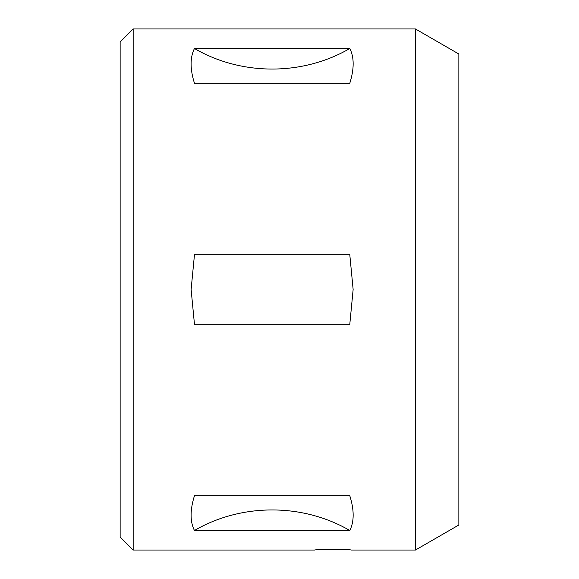 <?xml version="1.0" encoding="UTF-8"?>
<svg xmlns="http://www.w3.org/2000/svg" width="579" height="579" viewBox="0 0 579 579"><rect width="100%" height="100%" fill="white"/><g stroke="black" fill="none" stroke-linecap="round" stroke-linejoin="round"><path stroke-width="0.87" d="M345.822 549.732L332.853 549.413M415.433 28.95L415.433 550.05L458.858 524.979L458.858 54.021L415.433 28.95L133.17 28.95L133.17 550.05L120.142 537.023L120.142 41.977L133.17 28.95M194.464 530.502L349.796 530.502A138.96 120.345 0 0 0 194.464 530.502C189.984 521.665 189.984 510.085 194.464 495.762L349.796 495.762C354.276 509.961 354.276 521.541 349.796 530.502M133.17 550.05L314.687 550.05C313.557 549.355 352.285 549.355 351.163 550.05L415.433 550.05M353.139 289.5L349.796 324.24L194.464 324.24L191.121 289.5L194.464 254.76L349.796 254.76L353.139 289.5M194.464 48.498C189.984 57.459 189.984 69.039 194.464 83.238L349.796 83.238C354.276 68.915 354.276 57.335 349.796 48.498A138.96 120.345 0 0 1 194.464 48.498L349.796 48.498"/></g></svg>

